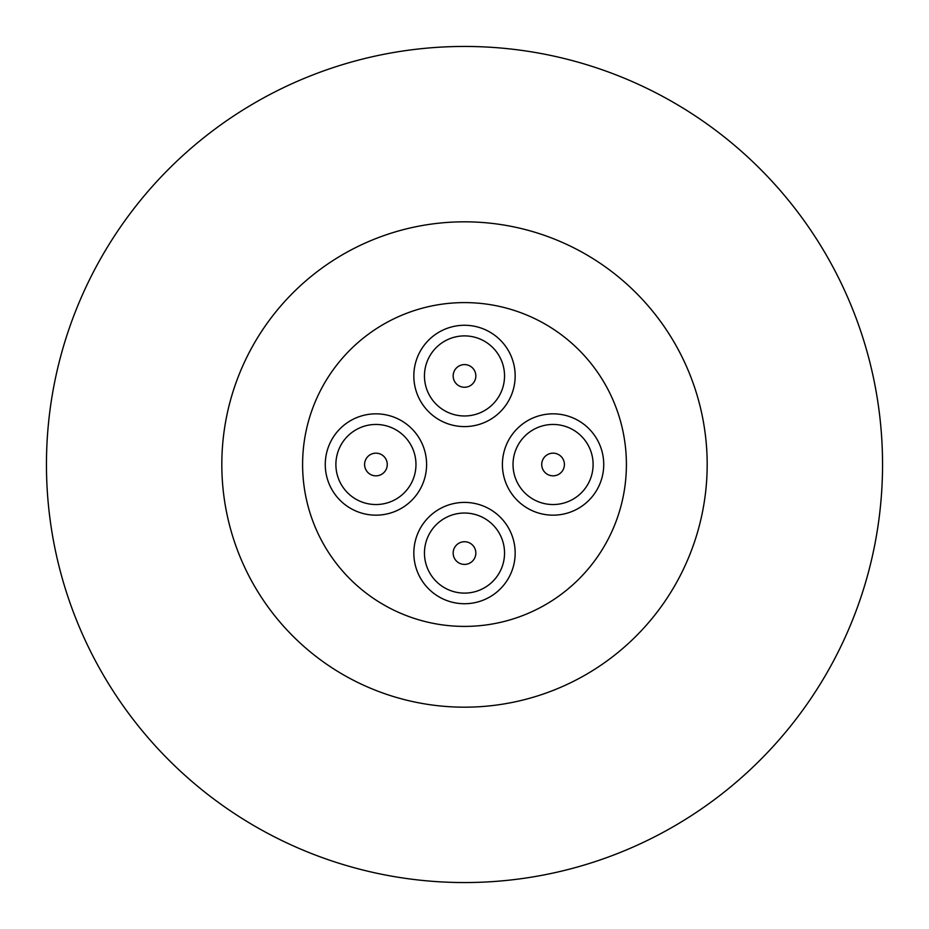 <?xml version="1.0" encoding="UTF-8"?>
<svg xmlns="http://www.w3.org/2000/svg" width="929" height="929" viewBox="0 0 929 929"><rect width="100%" height="100%" fill="white"/><g stroke="black" fill="none" stroke-linecap="round" stroke-linejoin="round"><path stroke-width="1.39" d="M507.559 526.371A50.665 50.665 0 0 0 437.803 510.009A50.665 50.665 0 0 0 421.441 579.766A50.665 50.665 0 0 0 491.197 596.128A50.665 50.665 0 0 0 507.559 526.371M421.441 402.629A50.665 50.665 0 0 0 491.197 418.991A50.665 50.665 0 0 0 507.559 349.234A50.665 50.665 0 0 0 437.803 332.872A50.665 50.665 0 0 0 421.441 402.629M468.123 365.19A11.334 11.334 0 0 1 475.242 379.555A11.334 11.334 0 0 1 460.877 386.673A11.334 11.334 0 0 1 453.758 372.308A11.334 11.334 0 0 1 468.123 365.19M402.629 507.559A50.665 50.665 0 0 0 418.991 437.803A50.665 50.665 0 0 0 349.234 421.441A50.665 50.665 0 0 0 332.872 491.197A50.665 50.665 0 0 0 402.629 507.559M365.19 460.877A11.334 11.334 0 0 1 379.555 453.758A11.334 11.334 0 0 1 386.673 468.123A11.334 11.334 0 0 1 372.308 475.242A11.334 11.334 0 0 1 365.19 460.877M464.5 302.599A161.901 161.901 0 0 1 626.401 464.5A161.901 161.901 0 0 1 464.5 626.401A161.901 161.901 0 0 1 302.599 464.5A161.901 161.901 0 0 1 464.5 302.599M563.81 468.123A11.334 11.334 0 0 1 549.445 475.242A11.334 11.334 0 0 1 542.327 460.877A11.334 11.334 0 0 1 556.692 453.758A11.334 11.334 0 0 1 563.81 468.123M526.371 421.441A50.665 50.665 0 0 0 510.009 491.197A50.665 50.665 0 0 0 579.766 507.559A50.665 50.665 0 0 0 596.128 437.803A50.665 50.665 0 0 0 526.371 421.441M460.877 563.81A11.334 11.334 0 0 1 453.758 549.445A11.334 11.334 0 0 1 468.123 542.327A11.334 11.334 0 0 1 475.242 556.692A11.334 11.334 0 0 1 460.877 563.81M464.5 707.178A242.678 242.678 0 0 1 221.822 464.5A242.678 242.678 0 0 1 464.5 221.822A242.678 242.678 0 0 1 707.178 464.5A242.678 242.678 0 0 1 464.5 707.178M464.5 46.45A418.05 418.05 0 0 1 882.55 464.5A418.05 418.05 0 0 1 464.5 882.55A418.05 418.05 0 0 1 46.45 464.5A418.05 418.05 0 0 1 464.5 46.45M498.525 531.969A40.028 40.028 0 0 0 443.4 519.044A40.028 40.028 0 0 0 430.475 574.168A40.028 40.028 0 0 0 485.6 587.093A40.028 40.028 0 0 0 498.525 531.969M430.475 397.031A40.028 40.028 0 0 0 485.6 409.956A40.028 40.028 0 0 0 498.525 354.832A40.028 40.028 0 0 0 443.4 341.907A40.028 40.028 0 0 0 430.475 397.031M397.031 498.525A40.028 40.028 0 0 0 409.956 443.4A40.028 40.028 0 0 0 354.832 430.475A40.028 40.028 0 0 0 341.907 485.6A40.028 40.028 0 0 0 397.031 498.525M531.969 430.475A40.028 40.028 0 0 0 519.044 485.6A40.028 40.028 0 0 0 574.168 498.525A40.028 40.028 0 0 0 587.093 443.4A40.028 40.028 0 0 0 531.969 430.475"/></g></svg>
